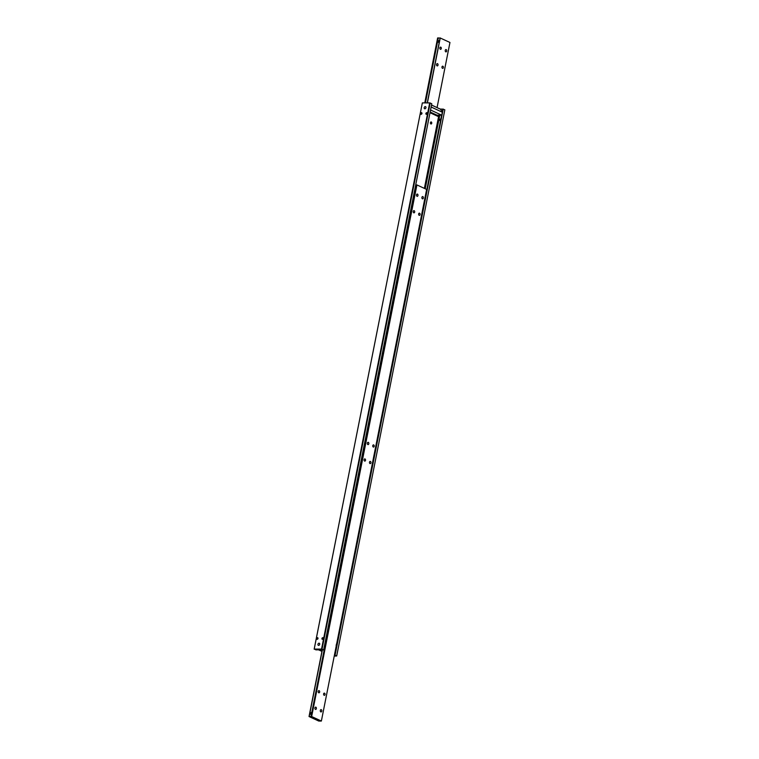 <?xml version="1.0" encoding="UTF-8"?>
<svg xmlns="http://www.w3.org/2000/svg" width="759" height="759" viewBox="0 0 759 759"><rect width="100%" height="100%" fill="white"/><g stroke="black" fill="none" stroke-linecap="round" stroke-linejoin="round"><path stroke-width="1.14" d="M445.248 50.398A1.148 0.75 -89.9 0 1 446.69 51.062A1.148 0.75 -89.9 0 1 445.248 50.398M441.975 66.944A1.148 0.75 -89.9 0 1 443.408 67.608A1.148 0.75 -89.9 0 1 441.975 66.944M439.859 47.893A1.148 0.75 -89.9 0 1 441.292 48.557A1.148 0.75 -89.9 0 1 439.859 47.893M436.577 64.439A1.148 0.75 -89.9 0 1 438.019 65.103A1.148 0.75 -89.9 0 1 436.577 64.439M438.787 42.457L437.905 41.328L439.176 40.474L439.47 41.328L438.522 42.39M439.176 40.474L439.47 41.328M425.438 102.901L438.294 37.95L437.63 37.95L424.774 102.901M440.087 38.073L438.294 37.95M437.061 107.607L449.964 42.466L440.116 37.95L427.251 102.911M435.685 114.562L435.543 115.273M427.393 102.911L440.248 37.95M316.199 649.808L323.638 649.941L322.025 649.182L430.173 103.006L429.689 102.911L321.541 649.087L322.025 649.182M420.647 113.489A0.863 0.626 114.9 0 1 421.957 113.499A0.863 0.626 114.9 0 1 420.647 113.489M430.438 122.664A1.034 0.674 -89.9 0 1 431.729 123.262A1.034 0.674 -89.9 0 1 430.438 122.664M336.759 644.77L336.455 644.04L336.133 645.672M440.087 120.69L439.404 119.77L440.41 119.04L440.713 119.78L439.869 120.643M440.41 119.04L440.713 119.78M440.875 109.742L441.007 109.068L442.801 109.192M443.228 109.068L335.08 655.245L336.692 655.994L444.84 109.827L442.82 109.068L442.231 112.038M441.605 115.197L334.358 655.444M321.949 638.49A0.854 0.617 114.9 0 1 323.239 638.49A0.854 0.617 114.9 0 1 321.949 638.49M316.702 638.49A0.854 0.617 114.9 0 1 317.993 638.49A0.854 0.617 114.9 0 1 316.702 638.49M425.894 113.499A0.863 0.626 114.9 0 1 427.203 113.499A0.863 0.626 114.9 0 1 425.894 113.499M424.196 107.702A1.148 0.835 114.9 0 1 425.941 107.702A1.148 0.835 114.9 0 1 424.196 107.702M317.955 644.277A1.148 0.835 114.9 0 1 319.7 644.287A1.148 0.835 114.9 0 1 317.955 644.277M430.011 112.712L438.028 116.431A0.863 0.56 90.1 0 0 438.73 115.852L424.376 188.393M425.22 188.782L439.793 115.197M441.007 109.068L440.211 109.068M436.425 114.903L436.283 115.615M438.73 115.852L437.165 115.852A0.863 0.56 -89.9 0 1 437.118 116.004M336.692 655.994L334.226 656.099M430.173 103.006L431.786 103.765L323.638 649.941M316.18 649.932L314.207 649.078L321.541 649.087M314.207 649.078L422.346 102.901L314.16 649.173M429.689 102.911L422.346 102.901M423.351 198.042A1.148 0.75 -89.9 0 1 421.919 197.368A1.148 0.75 -89.9 0 1 423.351 198.042M420.078 214.588A1.148 0.75 -89.9 0 1 418.645 213.924A1.148 0.75 -89.9 0 1 420.078 214.588M417.962 195.537A1.148 0.75 -89.9 0 1 416.53 194.864A1.148 0.75 -89.9 0 1 417.962 195.537M414.68 212.084A1.148 0.75 -89.9 0 1 413.247 211.419A1.148 0.75 -89.9 0 1 414.68 212.084M370.923 462.848A1.148 0.75 -89.9 0 1 369.491 462.184A1.148 0.75 -89.9 0 1 370.923 462.848M374.196 446.301A1.148 0.75 -89.9 0 1 372.764 445.637A1.148 0.75 -89.9 0 1 374.196 446.301M365.525 460.343A1.148 0.75 -89.9 0 1 364.092 459.679A1.148 0.75 -89.9 0 1 365.525 460.343M368.808 443.797A1.148 0.75 -89.9 0 1 367.365 443.133A1.148 0.75 -89.9 0 1 368.808 443.797M321.769 711.117A1.148 0.75 -89.9 0 1 320.326 710.443A1.148 0.75 -89.9 0 1 321.769 711.117M325.042 694.561A1.148 0.75 -89.9 0 1 323.609 693.897A1.148 0.75 -89.9 0 1 325.042 694.561M316.37 708.612A1.148 0.75 -89.9 0 1 314.938 707.938A1.148 0.75 -89.9 0 1 316.37 708.612M319.643 692.056A1.148 0.75 -89.9 0 1 318.211 691.392A1.148 0.75 -89.9 0 1 319.643 692.056M415.22 187.454L415.619 188.308L414.822 189.418M310.972 714.418L310.089 713.289L311.37 712.435L311.664 713.299L310.706 714.361M311.655 716.543L321.37 721.05L318.752 721.05L309.036 716.534L311.655 716.543L416.919 184.93L416.255 184.93L310.991 716.543M311.37 712.435L311.664 713.299M415.315 187.445L415.619 188.308M416.236 185.054L415.676 185.13M321.37 721.05L426.634 189.437L416.919 184.93M309.179 716.534L322.395 649.77M322.262 649.751L309.036 716.534M431.14 107.019L442.336 112.218L440.571 109.23L431.539 105.036M430.154 112L437.032 115.188L441.747 115.197L442.336 112.218M430.552 109.998L441.747 115.197M321.939 651.393L318.789 649.932M321.152 649.932L322.129 650.397"/></g></svg>
